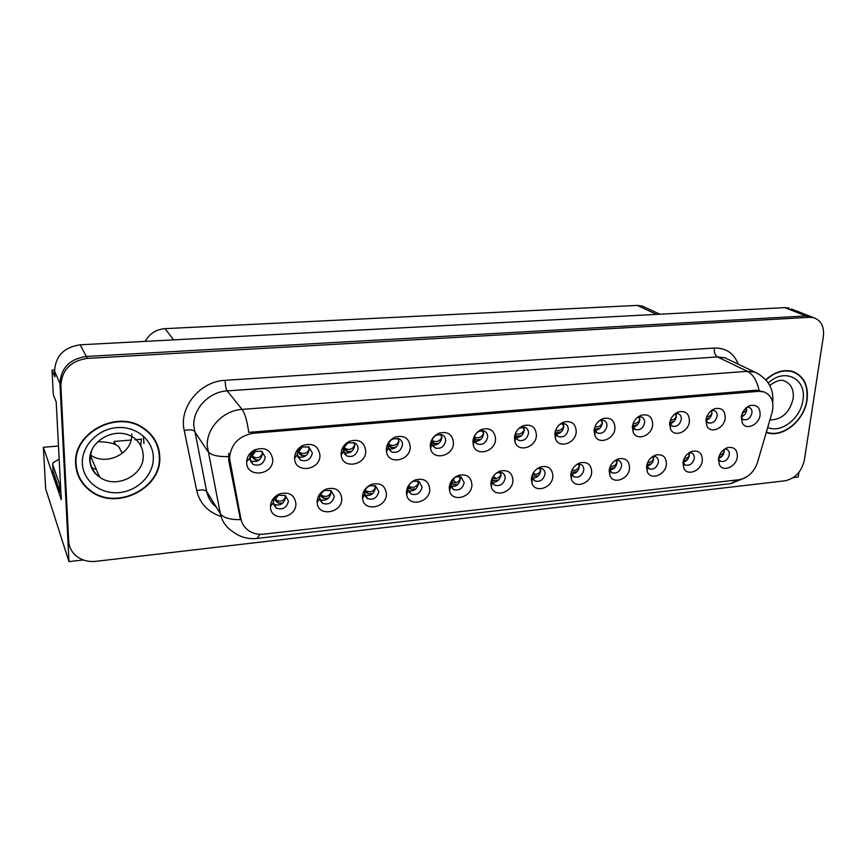 <?xml version="1.0" encoding="UTF-8"?>
<svg xmlns="http://www.w3.org/2000/svg" width="867" height="867" viewBox="0 0 867 867"><rect width="100%" height="100%" fill="white"/><g stroke="black" fill="none" stroke-linecap="round" stroke-linejoin="round"><path stroke-width="1.3" d="M492.207 478.183L492.196 482.009L494.959 485.26C500.237 486.452 503.629 484.133 505.125 478.302C505.212 475.669 504.193 473.805 502.058 472.688L496.693 472.873M500.703 472.266L501.061 474.91C499.999 479.939 497.073 482.388 492.272 482.247M490.863 483.038L491.296 486.918C494.147 498.124 512.614 492.727 512.939 480.697C512.462 472.764 508.235 469.535 500.281 471.03C494.775 473.241 491.643 477.24 490.863 483.038M532.175 475.192L532.468 478.064L535.123 481.022C540.217 482.106 543.501 479.798 544.985 474.119C545.105 471.464 544.097 469.589 541.962 468.516L537.486 468.473M540.369 468.093L540.726 470.792C539.729 475.55 536.976 477.977 532.479 478.085M531.363 478.747L531.894 483.092C535.026 493.605 552.409 488.034 552.843 476.46C552.496 468.679 548.475 465.471 540.78 466.847C535.34 468.993 532.208 472.959 531.363 478.747M571.266 472.071L571.667 474.184L574.214 476.893C579.123 477.869 582.321 475.593 583.784 470.044C583.935 467.367 582.949 465.503 580.825 464.463L577.043 464.289M579.004 464.051L579.34 466.793C578.408 471.29 575.829 473.696 571.602 474.011M570.779 474.563L571.418 479.31C574.745 489.194 591.142 483.493 591.695 472.342C591.467 464.701 587.631 461.515 580.196 462.783C574.821 464.864 571.678 468.787 570.779 474.563M343.354 450.103L346.746 455.988C352.804 457.548 356.575 455.142 358.06 448.77C358.049 446.061 356.901 444.077 354.603 442.82L348.35 442.853C345.272 444.413 343.614 446.83 343.354 450.103M354.289 442.679L354.755 445.367C353.378 451.555 349.715 453.983 343.776 452.661M341.121 453.452L341.197 455.175C342.367 469.524 365.939 465.557 365.755 451.187C364.508 441.921 359.09 438.604 349.499 441.27C344.34 443.904 341.544 447.957 341.121 453.452M475.409 434.421L474.141 438.236L474.39 440.588L477.424 444.11C482.8 445.259 486.214 442.896 487.644 437.011C487.731 434.215 486.615 432.243 484.306 431.094L479.408 431.094L476.59 432.958M483.092 430.715L483.623 433.825C482.561 439.005 479.559 441.487 474.639 441.26M472.916 441.368L473.349 445.302C476.276 456.974 495.274 451.74 495.534 439.287C494.873 430.726 490.278 427.42 481.759 429.371C476.536 431.744 473.588 435.743 472.916 441.368M273.268 502.676L276.345 508.17C282.794 510.132 286.825 507.769 288.451 501.072L285.308 495.512L278.578 495.241C275.262 496.813 273.495 499.284 273.268 502.676M285.384 495.556L285.59 497.279C283.986 503.933 279.976 506.274 273.56 504.312L276.345 508.17M270.493 506.436L270.493 506.545C269.984 522.086 296.362 519.019 295.918 503.738C294.552 494.764 289.047 491.513 279.402 493.962C273.831 496.607 270.862 500.758 270.493 506.436M431.766 442.083L431.95 444.067L435.104 447.968C440.696 449.236 444.207 446.863 445.66 440.826C445.714 438.041 444.576 436.068 442.268 434.887L436.968 434.887C433.858 436.35 432.124 438.745 431.766 442.083M441.336 434.551L441.867 437.564C440.707 443.059 437.51 445.53 432.265 444.988M430.227 445.28L430.541 448.597C433.034 461.092 453.376 456.15 453.495 443.145C452.661 434.367 447.816 431.062 438.962 433.207C433.738 435.657 430.823 439.677 430.227 445.28M297.197 454.286L300.6 460.16C306.907 461.894 310.83 459.488 312.348 452.921L308.869 446.982L302.019 447.036C299.007 448.662 297.403 451.078 297.197 454.286M308.901 446.993L309.302 449.431C307.807 455.966 303.916 458.361 297.63 456.616L300.6 460.16M294.585 457.722L294.596 458.426C294.737 473.805 320.313 470.597 319.956 455.392C318.449 445.811 312.694 442.528 302.681 445.53C297.619 448.261 294.921 452.325 294.585 457.722M683.001 462.414L685.483 465.102C689.904 465.85 692.841 463.617 694.294 458.426C694.51 455.717 693.589 453.885 691.508 452.921L689.254 452.65M689.135 452.726L689.352 455.37C688.571 459.142 686.458 461.45 683.023 462.274M682.968 462.642L683.835 468.31C687.477 476.59 701.479 470.694 702.303 460.594C702.378 453.354 699.04 450.233 692.289 451.252C687.141 453.159 684.03 456.952 682.968 462.642M632.52 425.74L635.511 429.642C640.16 430.422 643.184 428.135 644.604 422.782C644.788 419.921 643.758 417.992 641.515 416.973L638.079 416.897M639.38 416.669L639.813 419.845C638.979 423.985 636.671 426.369 632.877 426.998M632.368 426.737L633.235 432.362C636.974 441.422 651.962 435.581 652.667 424.884C652.548 417.016 648.776 413.787 641.374 415.174C636.302 417.265 633.3 421.124 632.368 426.737M364.465 493.085L367.554 498.644C373.493 500.248 377.232 497.886 378.792 491.578L375.649 485.964L369.971 485.737C366.622 487.2 364.79 489.649 364.465 493.085M375.097 485.715L375.411 487.958C374.045 493.93 370.491 496.347 364.736 495.209M362.428 496.683L362.536 498.644C363.923 512.256 386.53 507.867 386.411 494.136C385.468 485.639 380.559 482.377 371.661 484.339C366.047 486.788 362.97 490.906 362.428 496.683M705.89 420.365L708.447 422.944C712.793 423.584 715.665 421.34 717.063 416.203C717.312 413.342 716.326 411.435 714.137 410.481L711.72 410.286M711.644 410.34L711.97 413.386C711.222 417.07 709.195 419.368 705.901 420.267M705.933 419.996L706.941 426.141C710.788 434.183 724.324 428.265 725.202 418.23C725.278 410.655 721.853 407.468 714.917 408.65C709.965 410.633 706.973 414.415 705.933 419.996M388.188 446.039L388.308 447.578L391.559 451.924C397.379 453.333 401.02 450.938 402.483 444.738C402.505 441.986 401.356 440.013 399.058 438.789L393.304 438.81C390.204 440.317 388.503 442.723 388.188 446.039M398.419 438.529L398.928 441.411C397.671 447.231 394.247 449.691 388.654 448.792M386.314 449.301L386.498 451.891C388.427 465.276 410.275 460.756 410.254 447.112C409.224 438.095 404.109 434.79 394.897 437.163C389.695 439.71 386.823 443.752 386.314 449.301M594.437 428.341L594.925 430.487L597.58 433.121C602.392 433.977 605.502 431.668 606.922 426.196C607.084 423.345 606.033 421.405 603.768 420.354L599.693 420.408M601.839 420.007L602.316 423.204C601.427 427.572 598.967 429.989 594.914 430.455L594.881 435.548C598.512 445.172 614.345 439.417 614.952 428.341C614.714 420.322 610.758 417.06 603.107 418.566C597.981 420.723 594.979 424.613 594.112 430.249L594.881 435.548M319.522 497.81L322.611 503.348C328.799 505.114 332.679 502.752 334.272 496.26L331.118 490.668L324.941 490.419C321.614 491.925 319.804 494.396 319.522 497.81M330.869 490.538L331.14 492.554C329.644 498.883 325.851 501.267 319.76 499.685M317.127 501.494L317.159 502.6C317.723 517.144 342.086 513.318 341.815 498.872C340.677 490.148 335.486 486.886 326.23 489.075C320.617 491.611 317.593 495.751 317.127 501.494M515.594 433.056L515.67 437.163L518.585 440.349C523.755 441.401 527.06 439.049 528.491 433.316C528.599 430.487 527.504 428.526 525.207 427.409L519.311 428.081M523.733 427.019L524.264 430.195C523.267 435.082 520.46 437.542 515.843 437.586M514.424 437.553L514.987 442.018C518.217 452.953 536.044 447.48 536.435 435.537C535.925 427.171 531.558 423.876 523.343 425.664C518.141 427.962 515.171 431.918 514.424 437.553M451.534 480.849L450.807 486.019L453.669 489.606C459.163 490.917 462.664 488.587 464.17 482.605L461.071 476.991L456.215 476.807L454.406 477.695M459.965 476.59L460.323 479.148C459.174 484.469 456.053 486.918 450.948 486.485M449.247 487.46L449.561 490.798C452.054 502.741 471.746 497.582 471.93 485.054C471.312 476.948 466.88 473.707 458.621 475.333C453.073 477.619 449.94 481.662 449.247 487.46M555.444 430.812L555.834 433.793L558.619 436.697C563.604 437.64 566.812 435.31 568.232 429.707C568.362 426.867 567.289 424.917 565.013 423.833L560.147 424.104M563.301 423.454L563.81 426.651C562.878 431.278 560.245 433.717 555.92 433.988M554.815 433.858L555.487 438.767C558.944 449.019 575.721 443.384 576.23 431.885C575.851 423.703 571.711 420.43 563.778 422.056C558.608 424.288 555.617 428.211 554.815 433.858M669.66 423.074L672.456 426.25C676.943 426.954 679.891 424.689 681.299 419.455C681.516 416.593 680.508 414.664 678.287 413.678L675.404 413.537M675.967 413.44L676.358 416.572C675.566 420.495 673.388 422.836 669.844 423.605M669.627 423.324L670.57 429.23C674.385 437.759 688.604 431.874 689.406 421.514C689.384 413.797 685.797 410.579 678.623 411.868C673.616 413.895 670.614 417.721 669.627 423.324M408.14 488.5L408.27 490.115L411.218 494.071C416.929 495.512 420.549 493.171 422.077 487.037L418.945 481.413L413.7 481.207C410.373 482.616 408.52 485.043 408.14 488.5M418.111 481.066L418.458 483.493C417.211 489.129 413.873 491.567 408.455 490.809M406.45 492.012L406.656 494.71C408.66 507.455 429.729 502.632 429.772 489.53C429.002 481.239 424.331 477.977 415.77 479.765C410.178 482.128 407.067 486.214 406.45 492.012M741.22 417.634L743.528 419.715C747.733 420.3 750.529 418.078 751.938 413.039C752.198 410.178 751.245 408.281 749.077 407.36L747.072 407.143M746.509 407.577L746.682 410.275C746.021 413.624 744.222 415.835 741.285 416.94M741.307 416.745L742.369 423.096C746.227 430.704 759.134 424.776 760.088 415.033C760.261 407.588 756.989 404.423 750.258 405.528C745.382 407.447 742.39 411.186 741.307 416.745M609.425 468.884L609.837 470.391L612.275 472.862C617.022 473.761 620.122 471.496 621.585 466.067C621.758 463.379 620.783 461.526 618.68 460.507L615.483 460.279M616.654 460.139L616.957 462.88C616.079 467.14 613.663 469.524 609.696 470.022M609.165 470.488L609.88 475.582C613.359 484.891 628.878 479.093 629.529 468.321C629.409 460.821 625.746 457.657 618.55 458.838C613.251 460.854 610.119 464.734 609.165 470.488M646.674 465.655L649.361 468.939C653.935 469.751 656.948 467.508 658.4 462.198C658.606 459.499 657.652 457.657 655.56 456.671L652.862 456.4M653.339 456.345L653.62 459.077C652.786 463.108 650.51 465.449 646.804 466.11M646.544 466.511L647.346 471.908C650.922 480.697 665.639 474.823 666.387 464.409C666.365 457.039 662.876 453.907 655.907 454.991C650.673 456.952 647.551 460.789 646.544 466.511M249.663 458.6L253.056 464.441C259.645 466.381 263.72 463.964 265.269 457.191L261.801 451.273L254.259 451.382C251.463 452.975 249.934 455.283 249.674 458.285L249.663 458.6M262.192 451.501L262.506 453.625C260.978 460.355 256.935 462.75 250.379 460.821L253.056 464.441M246.651 462.111C246.098 478.237 273.343 475.571 272.78 459.716C270.981 449.789 264.836 446.538 254.367 449.984C249.663 452.672 247.095 456.541 246.661 461.591L246.651 462.111M718.429 459.174L720.694 461.363C724.975 462.046 727.836 459.835 729.277 454.752C729.526 452.043 728.627 450.211 726.568 449.279L724.693 449.008M724.086 449.431L724.194 451.75C723.501 455.186 721.615 457.418 718.526 458.459M718.461 458.881L719.393 464.755C723.078 472.591 736.408 466.674 737.318 456.876C737.481 449.756 734.284 446.657 727.738 447.6C722.666 449.464 719.577 453.213 718.461 458.881M229.495 458.134L240.896 518.769C242.023 524.091 244.873 528.22 249.447 531.157C253.673 533.725 258.442 534.722 263.731 534.17L738.966 479.722C747.831 478.01 754.008 472.244 757.487 462.458L772.042 412.594C774.404 402.299 771.749 395.417 764.087 391.938L758.701 391.331L253.359 433.251C238.869 435.863 230.915 444.153 229.495 458.134M793.381 477.544L798.193 476.98L798.897 472.396M791.213 308.912L812.542 317.235L806.039 315.946L86.266 356.467C69.653 358.981 60.885 368.02 59.964 383.582L68.97 561.621L83.33 559.952M54.567 370.003L52.031 370.155L53.321 394.788L56.192 401.887L61.264 499.641L43.35 447.253L58.468 446.017M789.133 308.099L784.798 307.622L80.154 344.806C63.995 347.201 55.477 355.969 54.599 371.13L54.903 376.896L52.031 370.155M68.97 561.621L45.68 488.815L43.35 447.253M145.212 341.37C149.482 333.676 156.082 329.438 165.012 328.658L637.256 305.401L642.252 306.051L644.983 307.319M115.571 444.554L114.054 441.455L131.123 440.057M134.949 439.742L141.44 439.211M114.141 443.98L114.054 441.455M158.878 451.989L158.661 448.878M722.189 456.107L718.786 457.267L719.903 457.928M649.004 464.571L649.795 465.102M612.763 468.364L613.392 468.798M670.928 422.435L671.882 422.988M453.419 480.22L456.085 482.659M597.764 429.046L598.371 429.447M706.117 419.238L707.234 419.866M634.817 425.697L635.598 426.185M684.334 460.876L685.288 461.472M572.209 469.73L573.109 470.402M533.281 472.927L535.167 474.412M493.648 476.362L496.162 478.497M75.667 464.116C76.437 475.17 81.303 484.1 90.287 490.885C116.232 511.454 162.053 488.435 159.756 456.746C159.16 444.359 153.459 434.605 142.654 427.507C116.611 409.484 72.676 433.067 75.667 464.116M77.531 473.848L80.371 479.083M766.265 432.384C781.991 438.832 804.457 420.874 807.069 399.98C808.618 385.544 803.937 376.072 793.023 371.564C783.876 369.006 774.805 371.726 765.81 379.735M157.133 444.316L157.87 447.654M158.943 450.06L159.311 454.384M259.981 534.31L256.99 538.45C247.929 539.393 239.758 537.052 232.475 531.417C226.038 527.158 221.995 521.24 220.348 513.676L207.213 445.627C206.595 427.843 223.404 410.362 242.045 409.376C244.928 413.31 247.149 420.994 248.742 432.405L756.468 390.215L764.087 391.938M759.026 390.269C756.967 380.711 753.087 374.392 747.387 371.314L242.045 409.376L227.197 390.887C209.229 391.732 193.081 408.487 193.753 425.654L206.66 491.448L220.348 513.676C223.242 517.751 229.95 519.756 240.473 519.669L228.715 460.377L228.715 453.278M813.929 317.788L809.529 317.311L87.274 358.396C70.595 360.932 61.785 370.014 60.853 385.642L68.688 541.149C69.089 547.11 71.625 552.062 76.285 555.996C81.812 560.32 88.38 562.109 95.988 561.328L785.134 480.773C795.234 478.497 801.65 471.626 804.359 460.171L823.368 336.537C824.387 326.816 821.244 320.562 813.929 317.788L810.428 316.412L806.039 315.946L86.266 356.467C69.653 358.981 60.885 368.02 59.964 383.582L67.799 538.461L69.273 545.094M794.866 372.658L793.359 371.683M156.775 444.587L154.499 439.201M719.577 455.045C722.178 454.492 723.652 453.365 723.978 451.653L723.631 449.789M746.704 410.145L745.967 408.043M746.465 410.199L742.109 413.667M741.437 415.943L744.515 414.849M684.041 458.806C686.935 458.426 688.636 457.245 689.146 455.262L688.615 453.094M683.272 461.027L687.271 459.857M647.616 462.61C650.77 462.436 652.71 461.222 653.415 458.979L652.699 456.508M646.847 464.82L651.464 463.704M610.249 466.457C613.641 466.533 615.819 465.308 616.762 462.783L615.96 460.193M609.49 468.624L614.736 467.638M711.98 413.256L711.038 410.817M711.753 413.299C711.157 415.336 709.466 416.55 706.692 416.94M706.052 419.238L709.705 418.089M676.368 416.442L675.198 413.689M676.141 416.485C675.426 418.761 673.496 420.007 670.364 420.246M669.747 422.565L674.006 421.427M639.824 419.715L638.524 416.789M639.608 419.758C638.719 422.283 636.551 423.562 633.105 423.584M632.542 425.892L637.375 424.841M602.327 423.074L600.972 420.072M602.11 423.118C600.983 425.925 598.577 427.203 594.87 426.943M594.545 429.23L599.78 428.352M123.071 452.693L121.413 451.87L119.267 447.535C116.601 443.806 109.426 441.877 97.733 441.737M60.874 492.001L59.986 492.077L53.017 470.954M59.986 492.077L59.585 484.447L52.681 464.647L53.082 462.631L59.151 459.282M59.585 484.447L60.473 484.371M143.38 436.025L143.976 443.536M56.929 416.138L60.311 481.293M76.112 464.073C73.164 433.348 116.644 410.015 142.426 427.854C153.101 434.887 158.737 444.533 159.322 456.779C161.598 488.143 116.265 510.923 90.591 490.581C81.704 483.862 76.87 475.029 76.112 464.073M150.923 434.421L154.131 439.428M131.817 433.879L131.806 435.332M131.741 436.404C131.015 454.46 105.395 466.088 90.374 454.915M77.976 473.718L76.068 468.028M765.984 379.941C774.892 372.041 783.855 369.353 792.893 371.889C803.698 376.354 808.326 385.717 806.798 400.001C804.208 420.701 781.915 438.485 766.363 432.048M791.625 371.163L793.207 371.997M571.917 470.326C575.58 470.694 577.996 469.481 579.145 466.684L578.322 464.062M571.277 472.396L577.032 471.681M532.587 474.216C536.424 474.975 539.068 473.794 540.531 470.683L539.697 468.061M532.132 476.124L538.331 475.831M494.548 474.769L492.261 478.075C496.097 479.364 498.98 478.27 500.877 474.802L500.053 472.19M491.925 479.906L493.095 480.535L498.59 480.09M563.821 426.521L562.434 423.464M563.604 426.564C562.163 429.696 559.508 430.942 555.628 430.303M555.487 432.449L561.177 431.95M524.264 430.065L522.877 426.976M524.069 430.097C522.216 433.565 519.344 434.757 515.453 433.663M515.399 433.988L516.103 436.123L521.533 435.635M516.103 436.123L515.366 435.776M483.634 433.695L482.247 430.617M483.439 433.738C481.467 437.336 478.562 438.507 474.726 437.25L474.303 437.044M474.726 437.25L475.625 439.818L480.806 439.428M475.625 439.818L474.13 439.07M451.024 482.009L451.577 482.323C455.392 483.645 458.242 482.551 460.139 479.028L459.347 476.471M450.645 483.764L452.509 484.805L457.765 484.458M408.693 486.029L409.809 486.69C413.581 488.045 416.409 486.94 418.273 483.374L417.536 480.914M408.227 487.677L410.817 489.205L415.813 488.945M365.191 490.137L366.871 491.177C370.61 492.564 373.395 491.448 375.238 487.839L374.587 485.531M364.758 491.264L367.944 493.724L372.691 493.561M322.719 495.794L323.879 498.373L321.863 497.051L320.703 494.483L322.719 495.794C326.404 497.214 329.157 496.087 330.966 492.434L330.425 490.343M323.879 498.373L328.344 498.297M321.863 497.062L320.129 495.057M323.489 491.145L320.476 494.331M273.333 501.841L273.994 499.565M277.299 500.541L278.535 503.153L276.595 501.809L275.359 499.197L277.299 500.541C280.941 501.993 283.65 500.866 285.427 497.159L285.015 495.35M278.535 503.153L282.718 503.163M276.595 501.809L274.405 498.796M278.437 495.306L275.359 499.197L274.59 498.514M441.867 437.434L440.523 434.389M441.682 437.467C439.732 441.119 436.86 442.3 433.056 441.021L432.026 440.479M433.056 441.021L434.031 443.622L438.94 443.319M434.031 443.622L431.755 442.311M398.928 441.281L397.65 438.323M398.744 441.314C396.826 445.009 393.986 446.202 390.226 444.89L388.568 443.98M390.226 444.89L391.266 447.524L395.894 447.318M391.266 447.524L389.12 446.332L388.405 444.543M388.21 445.681L389.12 446.332M354.755 445.237L353.584 442.419M354.581 445.27C352.685 449.008 349.878 450.211 346.171 448.878L344.091 447.665L347.201 443.481M346.171 448.878L347.288 451.534L351.623 451.425M347.288 451.534L345.218 450.32L343.885 447.535M343.538 448.662L345.218 450.32M297.511 452.26L297.208 454.005M309.302 449.301L308.284 446.711M309.14 449.334C307.276 453.127 304.512 454.33 300.838 452.975L298.833 451.729L302.182 446.96M300.838 452.975L302.041 455.663L306.073 455.641M302.041 455.663L300.047 454.427L297.988 451.046M297.717 451.664L300.047 454.427M250.227 455.771L250.921 457.483L249.739 459.608M262.506 453.495L261.682 451.208M262.354 453.517C260.523 457.353 257.802 458.578 254.183 457.191L252.264 455.923L255.754 450.764M254.183 457.191L255.472 459.922L259.19 459.976M255.472 459.922L253.554 458.654L250.931 454.416M250.834 456.053L250.476 455.218M250.747 454.72L253.554 458.654M229.874 462.046L228.715 460.377M54.599 371.13L60.853 385.642M80.154 344.806L87.274 358.396M784.798 307.622L809.529 317.311M637.256 305.401L656.601 314.385M165.012 328.658L173.66 339.875M758.701 391.331L756.468 390.215M253.359 433.251L252.221 431.809M240.896 518.769L239.725 516.949M714.289 348.035C714.007 352.349 715.069 355.307 717.475 356.911L227.197 390.887C225.984 388.893 225.301 385.371 225.16 380.331L714.289 348.035C725.928 347.808 733.905 353.183 738.24 364.173M729.039 359.772L724.942 357.811L717.475 356.911L747.387 371.314L755.027 372.192L760.012 374.761M228.389 456.595C217.563 456.833 210.703 455.077 207.82 451.36L194.349 431.181C192.745 429.664 189.374 429.436 184.238 430.52C178.656 407.436 199.984 381.263 225.16 380.331M737.145 479.939L730.74 483.656L256.99 538.45M221.042 516.407C208.015 512.191 199.898 503.586 196.701 490.592L184.238 430.52M68.688 541.149L67.799 538.461M196.701 490.592C201.729 489.476 205.045 489.757 206.66 491.448C208.037 497.864 211.277 503.109 216.36 507.206M53.082 472.038L52.681 464.647M91.924 467.757L96.4 469.632M140.638 446.375L141.429 438.897M143.207 455.186C142.806 447.513 139.294 441.433 132.684 436.968C114 425.61 87.914 442.094 89.821 461.027C90.667 468.082 93.918 473.415 99.586 477.034C115.994 489.747 144.735 475.159 143.207 455.186M91.458 450.873L90.06 459.803M82.387 463.531C81.411 445.952 97.873 428.937 117.067 427.604C136.249 426.011 153.058 440.111 153.329 457.299C153.893 474.477 138.156 490.841 119.375 492.575C100.615 494.569 83.08 481.12 82.387 463.531M90.103 460.518C90.764 467.367 93.918 472.862 99.586 477.034L90.298 455.413M769.885 419.975C781.785 419.758 789.534 412.692 793.132 398.777C794.074 389.706 791.127 383.745 784.288 380.884C781.069 379.269 776.214 380.786 769.723 385.425M768.346 383.062C784.537 367.12 807.036 378.89 802.907 400.337C800.696 418.382 780.95 433.673 767.718 427.42M532.208 475.127L532.609 476.373M492.239 478.096L493.095 480.535M451.577 482.323L452.52 484.816M454.709 477.511L451.696 482.377M451.198 481.553L453.961 478.075M409.809 486.69L410.817 489.205M408.66 487.948L408.335 487.135M366.871 491.177L367.955 493.724M365.863 492.445L365.04 490.484M366.871 487.742L365.809 489.031M320.259 494.754L320.996 496.271M274.557 498.558L275.782 501.007M275.034 497.907L276.974 496.108M388.958 442.983L390.724 440.534M344.307 449.605L343.657 448.185M299.191 453.69L297.955 451.111M301.109 447.545L298.161 450.699M252.763 457.895L251.332 455.045L254.909 451.078M491.188 482.019L492.055 482.767M492.889 483.483L494.959 485.26M492.196 482.009L491.296 486.918M531.438 478.064L532.381 478.822M533.238 479.516L535.123 481.022M532.468 478.064L531.894 483.092M570.8 474.325L571.635 474.953M572.502 475.604L574.214 476.893M571.667 474.184L571.418 479.31M343.885 452.932L346.746 455.988M343.397 451.133L341.197 455.175M473.469 440.87L474.195 441.476M475.246 442.322L477.424 444.11M474.39 440.588L473.349 445.302M273.268 502.73L270.493 506.545M432.698 445.833L435.104 447.968M431.95 444.067L430.541 448.597M297.208 454.709L294.596 458.426M684.204 464.289L685.483 465.102M683.25 463.021L683.835 468.31M632.314 427.626L633.029 428.081M634.07 428.732L635.511 429.642M632.986 427.236L633.235 432.362M364.931 495.729L367.554 498.644M364.53 494.266L362.536 498.644M707.277 422.272L708.447 422.944M706.15 420.918L706.941 426.141M388.925 449.377L391.559 451.924M388.308 447.578L386.498 451.891M594.068 430.78L594.925 431.343M595.976 432.048L597.58 433.121M319.815 499.912L322.611 503.348M319.544 498.471L317.159 502.6M514.51 437.261L515.551 438.052M516.613 438.854L518.585 440.349M515.67 437.163L514.987 442.018M449.886 486.084L450.612 486.766M451.425 487.514L453.669 489.606M450.807 486.019L449.561 490.798M554.804 433.988L555.78 434.67M556.842 435.429L558.619 436.697M555.834 433.793L555.487 438.767M669.552 424.527L670.126 424.863M671.156 425.469L672.456 426.25M670.039 424.05L670.57 429.23M408.78 491.6L411.218 494.071M408.27 490.115L406.656 494.71M741.339 417.851L742.369 423.096M609.143 470.651L609.848 471.139M610.726 471.767L612.275 472.862M609.837 470.391L609.88 475.582M646.5 467.031L647.064 467.411M647.942 467.996L649.361 468.939M647.02 466.674L647.346 471.908M718.375 459.965L720.694 461.363M718.57 459.445L719.393 464.755M642.252 306.051L659.895 314.212M726.015 448.261L727.738 447.6M249.674 458.285L246.661 461.591M254.259 451.382L254.367 449.984M653.664 455.934L655.907 454.991M615.96 459.976L618.55 458.838M748.221 406.417L750.258 405.528M413.7 481.207L415.77 479.765M675.978 413.147L678.623 411.868M560.776 423.844L563.778 422.056M456.215 476.807L458.621 475.333M520.655 427.42L523.343 425.664M324.941 490.419L326.23 489.075M599.823 420.365L603.107 418.566M393.304 438.81L394.897 437.163M712.587 409.723L714.917 408.65M369.971 485.737L371.661 484.339M638.329 416.724L641.374 415.174M690.327 452.032L692.289 451.252M302.019 447.036L302.681 445.53M436.968 434.887L438.962 433.207M278.578 495.241L279.402 493.962M479.408 431.094L481.759 429.371M348.35 442.853L349.499 441.27M577.184 464.203L580.196 462.783M537.768 468.375L540.78 466.847M497.55 472.537L500.281 471.03M89.973 490.126L90.287 490.885M729.375 359.924L755.027 372.192C768.129 378.749 774.025 388.936 772.703 402.732M744.97 477.869L730.74 483.656M142.426 427.854L141.993 427.106M792.893 371.889L791.018 371.022"/></g></svg>
